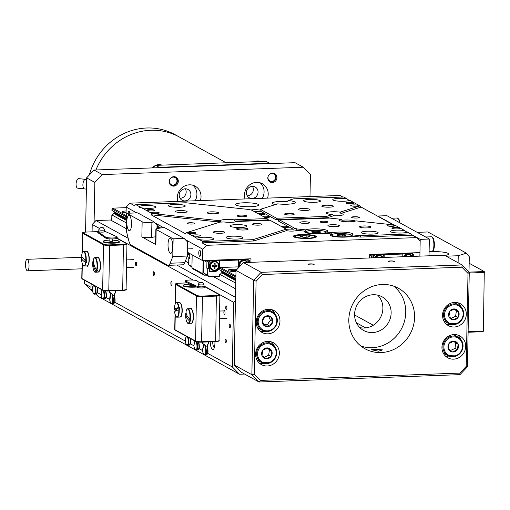 <?xml version="1.0" encoding="UTF-8"?>
<svg xmlns="http://www.w3.org/2000/svg" width="510" height="510" viewBox="0 0 510 510"><rect width="100%" height="100%" fill="white"/><g stroke="black" fill="none" stroke-linecap="round" stroke-linejoin="round"><path stroke-width="0.76" d="M214.92 341.668A7.682 2.346 87.9 0 1 214.94 343.217A7.682 2.346 87.9 0 1 213.601 349.159A7.682 2.346 87.9 0 1 210.235 341.84M212.644 341.751A5.757 1.759 -92.1 0 0 214.359 347.559M225.745 307.505A1.9 0.58 -92.1 0 0 226.402 309.729A1.9 0.58 -92.1 0 0 226.912 308.148A1.9 0.58 -92.1 0 0 226.261 305.923A1.9 0.58 -92.1 0 0 225.745 307.505M225.114 340.597A1.9 0.58 -92.1 0 0 225.764 342.822A1.9 0.58 -92.1 0 0 226.281 341.241A1.9 0.58 -92.1 0 0 225.624 339.022A1.9 0.58 -92.1 0 0 225.114 340.597M229.207 325.654A1.9 0.58 -92.1 0 0 229.863 327.873A1.9 0.58 -92.1 0 0 230.373 326.298A1.9 0.58 -92.1 0 0 229.723 324.073A1.9 0.58 -92.1 0 0 229.207 325.654M135.52 263.581A1.9 0.58 -92.1 0 0 136.176 265.799A1.9 0.58 -92.1 0 0 136.686 264.218A1.9 0.58 -92.1 0 0 136.036 262A1.9 0.58 -92.1 0 0 135.52 263.581M153.191 273.303A1.9 0.58 -92.1 0 0 153.841 275.527A1.9 0.58 -92.1 0 0 154.358 273.947A1.9 0.58 -92.1 0 0 153.701 271.722A1.9 0.58 -92.1 0 0 153.191 273.303M170.863 283.031A1.9 0.58 -92.1 0 0 171.513 285.249A1.9 0.58 -92.1 0 0 172.029 283.668A1.9 0.58 -92.1 0 0 171.373 281.45A1.9 0.58 -92.1 0 0 170.863 283.031M223.871 312.203A1.9 0.58 -92.1 0 0 224.527 314.428A1.9 0.58 -92.1 0 0 225.037 312.847A1.9 0.58 -92.1 0 0 224.387 310.628A1.9 0.58 -92.1 0 0 223.871 312.203M235.441 300.301L233.58 302.264L232.337 366.939L239.502 374.232L244.583 374.047M233.58 302.264L204.988 286.524M193.303 280.092L117.166 238.189M99.329 228.372L92.221 224.457L92.074 231.827M91.08 283.86L90.978 289.132L92.374 289.903M97.582 292.765L101.05 294.678M106.258 297.54L109.727 299.453M114.916 302.36L113.456 303.597A7.644 2.333 -92.1 0 0 114.584 302.538A5.361 1.638 -92.1 0 0 114.75 300.556A5.361 1.638 -92.1 0 0 114.1 295.743A0.484 0.331 -19.7 0 1 114.469 295.934L114.941 302.29L185.302 341.043M190.313 338.481L190.51 343.887L193.978 345.825M199.18 348.687L202.655 350.599M207.863 353.462L232.337 366.939M239.502 374.232L98.137 296.425L95.81 294.06M235.665 288.864L213.148 276.471M188.694 263.013L185.353 261.171M126.423 228.735L110.562 220.008L95.944 220.543L128.189 238.285M176.76 265.022L235.499 297.349M92.221 224.457L95.944 220.543M92.399 290.579L90.978 289.132M126.097 212.549L125.594 212.791L126.091 212.81M404.972 256.677A4.227 3.959 -61.2 0 1 411.647 256.428M404.213 256.702A4.724 4.424 -61.2 0 1 412.099 256.415M375.742 257.748A4.227 3.959 -61.2 0 1 382.411 257.499M374.984 257.773A4.724 4.424 -61.2 0 1 382.87 257.486M380.938 255.612A4.724 4.424 118.8 0 0 374.416 257.792M410.167 254.541A4.724 4.424 118.8 0 0 403.646 256.721M411.889 252.903L413.731 254.579L413.693 256.358M371.312 257.907L371.344 256.135L372.835 254.566L383.565 254.522L383.545 255.306M369.699 255.23L371.344 256.135M402.772 256.753L402.823 254.025L384.189 254.707L384.138 257.435M372.434 254.343L372.835 254.566M384.189 254.707L383.565 254.522M402.747 253.821L411.449 253.502L412.705 254.777L412.673 256.396M412.297 253.119L410.862 253.177L411.449 253.502M383.781 257.454L383.82 255.459M373.524 257.824L373.556 256.211L374.863 254.841M372.931 257.85L372.969 255.886L373.556 256.211M372.969 255.886L374.27 254.515M379.555 257.607L378.605 257.639M408.784 256.536L407.834 256.568M239.98 266.258A4.227 3.959 -61.2 0 1 247.229 262.452M239.509 266.755A4.724 4.424 -61.2 0 1 247.681 262.44M210.598 266.118A4.227 3.959 -61.2 0 1 214.697 261.808A4.227 3.959 -61.2 0 1 218.637 265.825A4.227 3.959 -61.2 0 1 214.538 270.128A4.227 3.959 -61.2 0 1 210.598 266.118M209.967 266.048A4.724 4.424 -61.2 0 1 216.744 261.751A4.724 4.424 -61.2 0 1 218.956 265.723A4.724 4.424 -61.2 0 1 212.185 270.026A4.724 4.424 -61.2 0 1 209.967 266.048M216.52 261.636A4.724 4.424 118.8 0 0 209.534 265.812A4.724 4.424 118.8 0 0 211.969 269.898M245.75 260.565A4.724 4.424 118.8 0 0 239.292 266.985M247.471 258.927L249.313 260.604L249.275 262.382M203.949 260.521L206.926 262.159L206.811 268.209L207.755 268.732L207.627 275.158L209.062 276.618L219.657 276.229L219.695 274.31A2.301 2.155 -61.2 0 0 221.423 272.761L222.736 272.716L222.755 271.964M203.866 260.521L203.624 272.952L207.627 275.158M238.731 267.578A5.565 5.215 -61.2 0 1 238.304 265.34L238.406 260.049L219.772 260.731L219.67 266.022A5.565 5.215 -61.2 0 1 214.27 271.702L209.31 271.887L209.374 268.668L207.755 268.732M206.811 268.209L208.431 268.152L209.374 268.668M191.932 267.189L188.662 264.722L188.789 258.289L189.739 258.258M203.133 260.546L202.878 273.736L204.312 275.196L206.346 275.119M204.312 275.196L193.354 269.165L191.926 267.705L192.168 254.853M203.624 272.952L205.058 274.412L209.062 276.618M221.053 270.536A2.301 2.155 -61.2 0 1 221.455 271.25L235.849 279.174M238.686 267.616L237.36 266.889L220.556 267.501L219.81 268.285L219.778 269.835L235.862 278.683M206.926 262.159L208.418 260.591L219.147 260.546L219.128 261.33M208.016 260.368L208.418 260.591M188.789 258.289L189.733 258.806L189.828 253.566M191.945 266.526L188.662 264.722M202.878 273.736L191.926 267.705M219.772 260.731L219.147 260.546M238.329 259.845L247.031 259.526L248.287 260.801L248.255 262.414M247.879 259.144L246.445 259.201L247.031 259.526M209.317 271.677L213.913 271.511A5.565 5.215 118.8 0 0 219.319 265.831L219.402 261.483M209.017 268.477L209.138 262.236L210.445 260.865M208.431 268.152L208.552 261.91L209.138 262.236M208.552 261.91L209.852 260.54M212.237 266.411L214.13 266.481L214.092 268.445L215.041 268.413L215.08 266.443L216.98 266.373L216.999 265.391L215.099 265.461L215.137 263.491L214.187 263.53L214.149 265.493L212.249 265.563L212.23 266.551L214.13 266.481M214.098 268.305L214.806 268.279L214.844 266.316L216.744 266.245L216.763 265.398M215.099 265.461L214.901 263.504M244.366 262.561L243.417 262.65M237.029 269.363A6.719 1.154 1.1 0 0 228.072 270.274A6.719 1.154 1.1 0 0 228.397 270.638A6.719 1.154 1.1 0 0 235.996 271.562M126.129 210.942A6.719 1.154 1.1 0 0 122.049 211.924A6.719 1.154 1.1 0 0 122.374 212.287A6.719 1.154 1.1 0 0 126.085 213.059M235.913 275.955L220.556 267.501M126.04 215.481L112.71 208.144L111.964 208.928L111.932 210.471L125.989 218.21M126.193 207.653L112.71 208.144M235.773 283.158L219.695 274.31M189.745 257.824L187.24 256.447M126.531 223.029L111.849 214.946L111.735 220.651M235.888 277.134L219.81 268.285M126.021 216.667L111.964 208.928M113.207 211.172A2.301 2.155 -61.2 0 1 113.609 211.892L126.607 219.045M189.822 253.84L187.47 252.546M235.837 279.926L222.736 272.716M189.809 254.592L187.457 253.298M126.595 219.797L114.89 213.358L113.577 213.403A2.301 2.155 -61.2 0 1 111.849 214.946M114.903 212.606L114.89 213.358M235.824 280.685L221.423 272.761M189.797 255.357L187.444 254.063M126.576 220.562L113.577 213.403M235.142 271.562L235.155 270.944L234.562 270.619L231.616 271.141L234.715 271.556M235.155 270.944L235.639 270.995L235.626 271.562M236.009 270.976L235.639 270.995M233.708 271.027L234.555 270.995L234.562 270.619M234.555 270.995L234.696 271.549M325.048 222.545A3.838 0.657 -178.9 0 1 320.031 221.818A3.838 0.657 -178.9 0 1 322.69 221.244A3.838 0.657 -178.9 0 1 327.707 221.965A3.838 0.657 -178.9 0 1 325.048 222.545M264.996 217.477A3.838 0.657 1.1 0 0 267.042 217.502A3.838 0.657 1.1 0 0 269.707 216.928A3.838 0.657 1.1 0 0 264.69 216.208A3.838 0.657 1.1 0 0 262.975 216.367M179.59 210.585A5.757 0.988 1.1 0 0 175.599 211.446A5.757 0.988 1.1 0 0 183.128 212.53A5.757 0.988 1.1 0 0 187.119 211.669A5.757 0.988 1.1 0 0 179.59 210.585M325.743 205.23A5.757 0.988 1.1 0 0 321.746 206.091A5.757 0.988 1.1 0 0 329.275 207.175A5.757 0.988 1.1 0 0 333.266 206.314A5.757 0.988 1.1 0 0 325.743 205.23M363.439 225.975A5.757 0.988 1.1 0 0 359.448 226.835A5.757 0.988 1.1 0 0 366.97 227.919A5.757 0.988 1.1 0 0 370.961 227.058A5.757 0.988 1.1 0 0 363.439 225.975M217.285 231.33A5.757 0.988 1.1 0 0 213.295 232.19A5.757 0.988 1.1 0 0 220.824 233.274A5.757 0.988 1.1 0 0 224.814 232.413A5.757 0.988 1.1 0 0 217.285 231.33M198.779 252.756A3.073 0.937 -92.1 0 0 199.831 256.345A3.073 0.937 -92.1 0 0 200.659 253.795A3.073 0.937 -92.1 0 0 199.608 250.206A3.073 0.937 -92.1 0 0 198.779 252.756M154.281 212.205A3.838 0.657 1.1 0 0 151.617 212.778A3.838 0.657 1.1 0 0 156.634 213.499A3.838 0.657 1.1 0 0 159.298 212.925A3.838 0.657 1.1 0 0 154.281 212.205M353.411 204.905A3.838 0.657 1.1 0 0 350.746 205.479A3.838 0.657 1.1 0 0 355.763 206.206A3.838 0.657 1.1 0 0 358.428 205.626A3.838 0.657 1.1 0 0 353.411 204.905M190.797 232.299A3.838 0.657 1.1 0 0 188.139 232.879A3.838 0.657 1.1 0 0 193.156 233.599A3.838 0.657 1.1 0 0 195.815 233.025A3.838 0.657 1.1 0 0 190.797 232.299M389.927 225.006A3.838 0.657 1.1 0 0 387.268 225.579A3.838 0.657 1.1 0 0 392.286 226.3A3.838 0.657 1.1 0 0 394.944 225.726A3.838 0.657 1.1 0 0 389.927 225.006M149.538 209.591A3.933 0.676 1.1 0 0 146.81 210.184A3.933 0.676 1.1 0 0 151.954 210.923A3.933 0.676 1.1 0 0 154.683 210.33A3.933 0.676 1.1 0 0 149.538 209.591M348.668 202.298A3.933 0.676 1.1 0 0 345.939 202.884A3.933 0.676 1.1 0 0 351.084 203.624A3.933 0.676 1.1 0 0 353.806 203.037A3.933 0.676 1.1 0 0 348.668 202.298M394.612 227.581A3.933 0.676 1.1 0 0 391.884 228.174A3.933 0.676 1.1 0 0 397.022 228.913A3.933 0.676 1.1 0 0 399.751 228.321A3.933 0.676 1.1 0 0 394.612 227.581M195.483 234.88A3.933 0.676 1.1 0 0 192.755 235.467A3.933 0.676 1.1 0 0 197.899 236.206A3.933 0.676 1.1 0 0 200.621 235.62A3.933 0.676 1.1 0 0 195.483 234.88M259.443 214.423A3.838 0.657 1.1 0 0 262.656 214.551A3.838 0.657 1.1 0 0 265.321 213.977A3.838 0.657 1.1 0 0 265.13 213.766A3.838 0.657 1.1 0 0 260.304 213.256A3.838 0.657 1.1 0 0 257.926 213.588M282.999 227.39A3.838 0.657 1.1 0 0 286.218 227.517A3.838 0.657 1.1 0 0 288.877 226.944A3.838 0.657 1.1 0 0 288.692 226.74A3.838 0.657 1.1 0 0 283.86 226.223A3.838 0.657 1.1 0 0 281.488 226.555M354.291 216.724A3.838 0.657 1.1 0 0 351.632 217.298A3.838 0.657 1.1 0 0 356.649 218.025A3.838 0.657 1.1 0 0 359.308 217.451A3.838 0.657 1.1 0 0 354.291 216.724M189.873 222.749A3.838 0.657 1.1 0 0 187.215 223.323A3.838 0.657 1.1 0 0 192.232 224.049A3.838 0.657 1.1 0 0 194.89 223.476A3.838 0.657 1.1 0 0 189.873 222.749M287.901 213.358A4.8 0.822 1.1 0 0 284.574 214.072A4.8 0.822 1.1 0 0 290.847 214.978A4.8 0.822 1.1 0 0 294.174 214.257A4.8 0.822 1.1 0 0 287.901 213.358M240.401 215.099A4.8 0.822 1.1 0 0 237.073 215.813A4.8 0.822 1.1 0 0 243.346 216.718A4.8 0.822 1.1 0 0 246.674 215.998A4.8 0.822 1.1 0 0 240.401 215.099M255.714 223.527A4.8 0.822 1.1 0 0 252.393 224.247A4.8 0.822 1.1 0 0 258.659 225.146A4.8 0.822 1.1 0 0 261.987 224.432A4.8 0.822 1.1 0 0 255.714 223.527M303.214 221.786A4.8 0.822 1.1 0 0 299.886 222.507A4.8 0.822 1.1 0 0 306.159 223.405A4.8 0.822 1.1 0 0 309.487 222.691A4.8 0.822 1.1 0 0 303.214 221.786M240.567 228.059A5.757 0.988 1.1 0 0 236.576 228.92A5.757 0.988 1.1 0 0 244.105 230.004A5.757 0.988 1.1 0 0 248.096 229.143A5.757 0.988 1.1 0 0 240.567 228.059M331.914 224.712A5.757 0.988 1.1 0 0 327.917 225.573A5.757 0.988 1.1 0 0 335.446 226.657A5.757 0.988 1.1 0 0 339.437 225.796A5.757 0.988 1.1 0 0 331.914 224.712M302.462 208.501A5.757 0.988 1.1 0 0 298.471 209.361A5.757 0.988 1.1 0 0 305.994 210.445A5.757 0.988 1.1 0 0 309.984 209.584A5.757 0.988 1.1 0 0 302.462 208.501M211.114 211.848A5.757 0.988 1.1 0 0 207.124 212.708A5.757 0.988 1.1 0 0 214.653 213.792A5.757 0.988 1.1 0 0 218.643 212.931A5.757 0.988 1.1 0 0 211.114 211.848M254.311 211.599A5.757 0.988 1.1 0 0 257.359 211.631A5.757 0.988 1.1 0 0 260.559 211.255L275.738 219.606L276.503 218.235L326.623 216.399L332.482 214.551L333.629 215.743A8.447 1.447 1.1 0 0 337.333 215.755A8.447 1.447 1.1 0 0 343.185 214.493A8.447 1.447 1.1 0 0 340.884 213.454L340.03 212.16A8.447 1.447 1.1 0 0 332.169 211.771A8.447 1.447 1.1 0 0 326.317 213.033A8.447 1.447 1.1 0 0 332.482 214.551M139.268 206.518L139.141 207.29L141.672 207.838A8.447 1.447 1.1 0 0 150.189 208.341A8.447 1.447 1.1 0 0 156.041 207.079A8.447 1.447 1.1 0 0 145.006 205.485A8.447 1.447 1.1 0 0 139.268 206.518L135.819 204.612L185.94 202.776L249.938 209.591A5.757 0.988 1.1 0 0 251.742 210.184L266.998 218.586L233.918 219.797A8.447 1.447 1.1 0 0 226.37 219.447A8.447 1.447 1.1 0 0 220.945 220.269L220.601 221.627A8.447 1.447 1.1 0 0 220.492 221.85A8.447 1.447 1.1 0 0 220.601 222.079M260.559 211.255L261.241 209.84A5.757 0.988 1.1 0 0 261.369 209.635A5.757 0.988 1.1 0 0 260.801 209.196L260.062 210.12A5.757 0.988 1.1 0 0 253.821 209.686A5.757 0.988 1.1 0 0 250.888 210.005M355.476 221.047A8.447 1.447 1.1 0 0 345.104 220.033A8.447 1.447 1.1 0 0 341.904 220.301L341.12 219.3L329.683 218.082L279.563 219.918L278.09 220.9L293.269 229.251A5.757 0.988 1.1 0 0 289.164 229.137A5.757 0.988 1.1 0 0 285.957 229.519L285.32 228.665A5.757 0.988 1.1 0 0 285.192 228.869A5.757 0.988 1.1 0 0 285.759 229.309L286.454 230.647A5.757 0.988 1.1 0 0 292.695 231.087A5.757 0.988 1.1 0 0 296.68 230.278L296.692 229.946M341.12 219.3A8.447 1.447 1.1 0 0 339.271 220.167A8.447 1.447 1.1 0 0 350.313 221.754A8.447 1.447 1.1 0 0 355.853 220.868L394.587 224.993L404.889 230.667A8.447 1.447 1.1 0 0 396.372 230.163A8.447 1.447 1.1 0 0 390.52 231.425A8.447 1.447 1.1 0 0 401.561 233.019A8.447 1.447 1.1 0 0 407.292 231.986C407.675 232.758 406.878 232.311 404.889 230.667M199.397 239.604A8.447 1.447 1.1 0 0 207.908 240.114A8.447 1.447 1.1 0 0 213.766 238.846A8.447 1.447 1.1 0 0 202.725 237.258A8.447 1.447 1.1 0 0 196.994 238.285L196.86 239.056L199.397 239.604L202.846 241.504L252.966 239.668L285.759 229.309M231.954 236.187A8.447 1.447 1.1 0 0 226.102 237.45A8.447 1.447 1.1 0 0 237.144 239.043A8.447 1.447 1.1 0 0 242.996 237.775A8.447 1.447 1.1 0 0 231.954 236.187M174.235 204.414A8.447 1.447 1.1 0 0 168.383 205.683A8.447 1.447 1.1 0 0 179.418 207.27A8.447 1.447 1.1 0 0 185.27 206.008A8.447 1.447 1.1 0 0 174.235 204.414M367.143 231.234A8.447 1.447 1.1 0 0 361.29 232.496A8.447 1.447 1.1 0 0 372.325 234.09A8.447 1.447 1.1 0 0 378.184 232.821A8.447 1.447 1.1 0 0 367.143 231.234M338.653 198.39A8.447 1.447 1.1 0 0 332.8 199.659A8.447 1.447 1.1 0 0 343.836 201.246A8.447 1.447 1.1 0 0 349.567 200.22C349.949 200.985 349.152 200.545 347.17 198.9A8.447 1.447 1.1 0 0 338.653 198.39M309.423 199.461A8.447 1.447 1.1 0 0 303.571 200.73A8.447 1.447 1.1 0 0 314.606 202.317A8.447 1.447 1.1 0 0 320.458 201.055A8.447 1.447 1.1 0 0 309.423 199.461M141.672 207.838L151.98 213.511L216.877 220.422L216.756 221.767L151.005 214.767L185.423 233.708L186.685 232.611L219.944 222.105L224.011 221.958A8.447 1.447 1.1 0 0 231.553 222.303A8.447 1.447 1.1 0 0 236.978 221.48L270.064 220.269L285.32 228.665M235.792 224.636A8.447 1.447 1.1 0 0 229.94 225.898A8.447 1.447 1.1 0 0 240.975 227.492A8.447 1.447 1.1 0 0 246.834 226.223A8.447 1.447 1.1 0 0 235.792 224.636M243.646 202.801A11.52 1.976 1.1 0 0 235.665 204.523A11.52 1.976 1.1 0 0 250.716 206.69A11.52 1.976 1.1 0 0 258.697 204.969A11.52 1.976 1.1 0 0 243.646 202.801M260.801 209.196L277.733 203.847A11.52 1.976 1.1 0 0 287.27 204.217A11.52 1.976 1.1 0 0 295.258 202.495A11.52 1.976 1.1 0 0 288.207 200.538L287.092 201.584A11.52 1.976 1.1 0 0 280.181 201.463A11.52 1.976 1.1 0 0 272.2 203.184A11.52 1.976 1.1 0 0 275.33 204.606M331.525 233.988A11.52 1.976 1.1 0 0 329.925 234.957A11.52 1.976 1.1 0 0 344.977 237.124A11.52 1.976 1.1 0 0 351.989 236.168L352.423 234.855A11.52 1.976 1.1 0 0 352.977 234.262A11.52 1.976 1.1 0 0 337.926 232.095A11.52 1.976 1.1 0 0 332.188 232.7L331.525 233.988L325.278 233.319L325.954 232.037L332.188 232.7M301.365 234.568A11.52 1.976 1.1 0 0 293.384 236.296A11.52 1.976 1.1 0 0 308.435 238.463A11.52 1.976 1.1 0 0 316.417 236.736A11.52 1.976 1.1 0 0 301.365 234.568M325.954 232.037A11.52 1.976 1.1 0 0 327.643 231.043A11.52 1.976 1.1 0 0 312.592 228.875A11.52 1.976 1.1 0 0 305.509 229.857L305.095 231.17A11.52 1.976 1.1 0 0 304.585 231.738A11.52 1.976 1.1 0 0 319.636 233.899A11.52 1.976 1.1 0 0 325.278 233.319M250.901 262.318L250.971 258.799L202.559 260.572L187.476 252.272M129.859 213.154A3.073 0.937 -92.1 0 0 128.928 211.306A3.073 0.937 -92.1 0 0 128.131 213.212M286.454 230.647L253.757 240.981L202.081 242.875L206.499 245.31L202.776 249.224L202.559 260.572M202.776 249.224L185.226 239.566M163.327 227.511L155.053 222.959M136.776 212.899L126.2 207.079L125.983 218.427L126.614 218.771M157.105 228.582L157.673 226.37M160.675 227.964L157.845 226.408M206.499 245.31L416.587 237.609L420.17 241.255L419.953 252.603L369.712 254.445L369.648 257.971M266.998 218.586L268.426 219.874L234.919 221.098L233.918 219.797M236.723 221.595A8.447 1.447 1.1 0 0 234.919 221.098M393.452 224.872L361.093 207.066L340.884 213.454M333.629 215.743L327.407 217.713L275.738 219.606M342.86 197.026L340.017 195.464L129.929 203.165L134.347 205.594L135.819 204.612M327.407 217.713L326.623 216.399M416.587 237.609L412.176 235.18L360.5 237.073L351.989 236.168A10.557 1.81 -178.9 0 0 351.983 236.136L351.983 236.168M305.095 231.17L296.68 230.278L296.622 228.913L305.509 229.857M216.877 220.422L220.945 220.269M220.601 221.627L216.756 221.767M347.17 198.9L343.714 197L293.594 198.836L288.207 200.538M126.2 207.079L129.929 203.165M186.685 232.611L196.994 238.285M296.622 228.913A5.757 0.988 1.1 0 0 294.818 228.321L293.269 229.251M352.423 234.855L360.621 235.728L410.748 233.892L407.292 231.986M279.563 219.918L294.818 228.321M261.241 209.84L276.503 218.235M340.03 212.16L359.875 205.893L349.567 200.22M151.98 213.511L151.005 214.767M253.757 240.981L252.966 239.668M202.081 242.875L202.846 241.504M360.621 235.728L360.5 237.073M412.176 235.18L410.748 233.892M359.875 205.893L361.093 207.066M313.72 232.554A4.431 0.759 1.1 0 0 318.151 232.668A4.431 0.759 1.1 0 0 319.63 232.483A4.431 0.759 1.1 0 0 320.529 232.069A4.431 0.759 1.1 0 0 318.489 231.362A4.431 0.759 1.1 0 0 314.058 231.247A4.431 0.759 1.1 0 0 311.674 231.84A4.431 0.759 1.1 0 0 312.56 232.35A4.431 0.759 1.1 0 0 313.72 232.554M319.158 232.566L320.529 232.069L318.489 231.362L314.058 231.247L311.674 231.84L312.987 232.439M314.032 232.592L314.058 231.247M318.463 232.643L318.489 231.362M308.008 237.118L309.328 236.551L306.88 235.875L302.455 235.837A4.431 0.759 1.1 0 0 300.479 236.481A4.431 0.759 1.1 0 0 301.359 236.908A4.431 0.759 1.1 0 0 302.927 237.156A4.431 0.759 1.1 0 0 307.351 237.195A4.431 0.759 1.1 0 0 308.429 237.042A4.431 0.759 1.1 0 0 309.328 236.551A4.431 0.759 1.1 0 0 306.88 235.875A4.431 0.759 1.1 0 0 302.455 235.837L300.479 236.481L301.831 237.003M306.854 237.233L306.88 235.875M302.43 237.099L302.455 235.837M344.55 235.779L345.729 235.065L342.624 234.466A4.431 0.759 1.1 0 0 338.334 234.574A4.431 0.759 1.1 0 0 337.148 235.288A4.431 0.759 1.1 0 0 337.894 235.569A4.431 0.759 1.1 0 0 340.253 235.888A4.431 0.759 1.1 0 0 344.55 235.779A4.431 0.759 1.1 0 0 344.964 235.703A4.431 0.759 1.1 0 0 345.729 235.065A4.431 0.759 1.1 0 0 342.624 234.466L338.334 234.574L337.148 235.288L338.347 235.665M342.599 235.932L342.624 234.466M338.315 235.658L338.334 234.574M171.749 177.467A4.029 3.774 118.8 0 0 169.575 182.733A4.029 3.774 118.8 0 0 174.547 184.697A4.029 3.774 118.8 0 0 176.721 179.431A4.029 3.774 118.8 0 0 171.749 177.467M175.625 176.995A4.8 4.494 -61.2 0 1 171.022 185.359M271.894 181.426A4.029 3.774 118.8 0 0 275.636 177.148A4.029 3.774 118.8 0 0 271.702 173.508A4.029 3.774 118.8 0 0 267.96 177.786A4.029 3.774 118.8 0 0 271.894 181.426M274.278 173.381A4.8 4.494 -61.2 0 1 269.675 181.745M200.36 200.583A12.476 11.685 118.8 0 0 201.036 196.688A12.476 11.685 118.8 0 0 195.177 186.188A12.476 11.685 118.8 0 0 177.289 197.555A12.476 11.685 118.8 0 0 177.818 201.412M195.12 200.774A12.476 11.685 118.8 0 0 196.911 194.418A12.476 11.685 118.8 0 0 192.997 185.277M179.195 195.069A6.146 5.757 118.8 0 0 182.076 200.232A6.146 5.757 118.8 0 0 190.887 194.641A6.146 5.757 118.8 0 0 187.999 189.471A6.146 5.757 118.8 0 0 179.195 195.069M185.302 188.796A6.146 5.757 -61.2 0 1 186.169 192.047A6.146 5.757 -61.2 0 1 180.062 198.313M267.527 198.122A12.476 11.685 118.8 0 0 268.209 194.227A12.476 11.685 118.8 0 0 262.35 183.727A12.476 11.685 118.8 0 0 244.462 195.094A12.476 11.685 118.8 0 0 244.991 198.945M262.287 198.313A12.476 11.685 118.8 0 0 264.084 191.958A12.476 11.685 118.8 0 0 260.164 182.816M246.368 192.608A6.146 5.757 118.8 0 0 249.25 197.772A6.146 5.757 118.8 0 0 258.06 192.181A6.146 5.757 118.8 0 0 255.172 187.011A6.146 5.757 118.8 0 0 246.368 192.608M252.475 186.335A6.146 5.757 -61.2 0 1 253.342 189.586A6.146 5.757 -61.2 0 1 247.235 195.853M276.955 177.627A4.8 4.494 -61.2 0 1 270.07 182A4.8 4.494 -61.2 0 1 267.82 177.958A4.8 4.494 -61.2 0 1 274.699 173.585A4.8 4.494 -61.2 0 1 276.955 177.627M178.302 181.241A4.8 4.494 -61.2 0 1 171.424 185.614A4.8 4.494 -61.2 0 1 169.167 181.573A4.8 4.494 -61.2 0 1 176.052 177.199A4.8 4.494 -61.2 0 1 178.302 181.241M303.259 167.21L295.016 162.677L94.057 170.04L102.306 174.573L303.259 167.21L310.424 174.509L309.997 196.567M102.306 174.573L94.854 182.408L86.604 177.869L85.565 232.076M94.082 222.5L94.854 182.408M92.533 291.503L84.571 283.77L91.009 287.315M84.641 280.315L84.571 283.77M94.057 170.04L86.604 177.869M310.118 263.887A3.073 0.529 1.1 0 0 307.989 264.346A3.073 0.529 1.1 0 0 312.005 264.919A3.073 0.529 1.1 0 0 314.134 264.46A3.073 0.529 1.1 0 0 310.118 263.887M390.501 260.941A3.073 0.529 1.1 0 0 388.371 261.401A3.073 0.529 1.1 0 0 392.388 261.974A3.073 0.529 1.1 0 0 394.517 261.515A3.073 0.529 1.1 0 0 390.501 260.941M378.573 351.192L371.057 349.675L375.041 349.248L382.576 349.898L378.573 351.192M348.821 319.719A34.559 32.366 118.8 0 0 365.039 348.789A34.559 32.366 118.8 0 0 414.585 317.309A34.559 32.366 118.8 0 0 398.367 288.239A34.559 32.366 118.8 0 0 348.821 319.719M360.825 345.984A34.559 32.366 118.8 0 0 405.75 312.445A34.559 32.366 118.8 0 0 393.745 286.18M256.218 321.976A12.476 11.685 118.8 0 0 262.076 332.475A12.476 11.685 118.8 0 0 279.971 321.109A12.476 11.685 118.8 0 0 274.112 310.609A12.476 11.685 118.8 0 0 256.218 321.976M260.138 331.117A12.476 11.685 118.8 0 0 265.308 331.398M255.599 354.125A12.476 11.685 118.8 0 0 261.458 364.625A12.476 11.685 118.8 0 0 279.352 353.258A12.476 11.685 118.8 0 0 273.494 342.758A12.476 11.685 118.8 0 0 255.599 354.125M259.52 363.267A12.476 11.685 118.8 0 0 264.696 363.547M442.559 315.148A12.476 11.685 118.8 0 0 448.417 325.648A12.476 11.685 118.8 0 0 466.306 314.281A12.476 11.685 118.8 0 0 460.453 303.781A12.476 11.685 118.8 0 0 442.559 315.148M446.479 324.29A12.476 11.685 118.8 0 0 451.65 324.57M441.94 347.297A12.476 11.685 118.8 0 0 447.799 357.797A12.476 11.685 118.8 0 0 465.694 346.43A12.476 11.685 118.8 0 0 459.835 335.931A12.476 11.685 118.8 0 0 441.94 347.297M445.861 356.439A12.476 11.685 118.8 0 0 451.031 356.719M391.138 312.981A19.195 17.984 -61.2 0 1 363.611 330.467A19.195 17.984 -61.2 0 1 354.597 314.319A19.195 17.984 -61.2 0 1 382.124 296.833A19.195 17.984 -61.2 0 1 391.138 312.981M359.811 327.611A19.195 17.984 118.8 0 0 382.889 308.442A19.195 17.984 118.8 0 0 377.68 295.15M243.468 262.593L261.139 272.321L462.098 264.958L444.427 255.23L243.468 262.593L236.015 270.427L234.205 364.975L251.87 374.703L253.687 280.149L236.015 270.427L232.171 270.478L229.812 271.084M461.894 267.195L262.452 274.507L256.09 281.188L254.305 374.174L260.419 380.403L459.861 373.097L466.223 366.409L468.008 273.424L461.894 267.195L462.098 264.958L469.257 272.251L467.44 366.805L459.988 374.64L259.035 382.003L241.364 372.274L234.205 364.975M260.419 380.403L259.035 382.003L251.87 374.703L254.305 374.174M256.09 281.188L253.687 280.149L261.139 272.321L262.452 274.507M469.257 272.251L468.008 273.424M459.861 373.097L459.988 374.64M467.44 366.805L466.223 366.409M460.657 339.239A12.476 11.685 118.8 0 0 457.648 335.019M461.269 307.09A12.476 11.685 118.8 0 0 458.267 302.87M274.316 346.067A12.476 11.685 118.8 0 0 271.307 341.847M274.935 313.918A12.476 11.685 118.8 0 0 271.926 309.697M257.41 327.522A10.557 9.888 118.8 0 0 258.876 328.523L262.178 330.34C267.285 332.603 271.696 331.423 275.413 326.802C278.702 320.65 277.682 315.664 272.359 311.839A10.557 9.888 -61.2 0 1 275.368 326.782A10.557 9.888 -61.2 0 1 262.178 330.34A10.557 9.888 -61.2 0 1 259.169 315.397A10.557 9.888 -61.2 0 1 272.359 311.839L269.063 310.023A10.557 9.888 118.8 0 0 267.431 309.321M272.748 321.517A5.54 5.189 118.8 0 0 270.631 316.646A5.54 5.189 118.8 0 0 265.385 316.347A5.54 5.189 118.8 0 0 262.261 320.917A5.54 5.189 118.8 0 0 264.378 325.794A5.54 5.189 118.8 0 0 269.624 326.094A5.54 5.189 118.8 0 0 272.748 321.517L270.631 316.646L265.385 316.347L262.261 320.917L264.378 325.794L269.624 326.094L272.748 321.517L270.389 320.223L268.776 316.512M263.823 324.596L267.265 324.793L270.389 320.223M267.265 324.793L269.624 326.094M256.791 359.671A10.557 9.888 118.8 0 0 258.264 360.672L261.56 362.489A10.557 9.888 -61.2 0 1 256.632 352.99A10.557 9.888 -61.2 0 1 262.988 343.772A10.557 9.888 -61.2 0 1 271.741 343.989A10.557 9.888 -61.2 0 1 276.675 353.436A10.557 9.888 -61.2 0 1 270.402 362.661M270.313 362.706A10.557 9.888 -61.2 0 1 261.56 362.489L270.37 362.712C278.25 356.649 278.702 350.408 271.741 343.989L268.445 342.172A10.557 9.888 118.8 0 0 266.813 341.464M262.765 350.198A5.54 5.189 118.8 0 0 261.974 355.636A5.54 5.189 118.8 0 0 266.099 358.804A5.54 5.189 118.8 0 0 271.008 356.535A5.54 5.189 118.8 0 0 271.798 351.097A5.54 5.189 118.8 0 0 267.68 347.928A5.54 5.189 118.8 0 0 262.765 350.198L261.974 355.636L266.099 358.804L271.008 356.535L271.798 351.097L267.68 347.928L262.765 350.198M264.148 357.319L268.655 355.24L269.446 349.803L267.24 348.107M269.446 349.803L271.798 351.097M268.655 355.24L271.008 356.535M443.751 320.694A10.557 9.888 118.8 0 0 445.217 321.695L448.519 323.512A10.557 9.888 -61.2 0 1 443.592 314.013A10.557 9.888 -61.2 0 1 449.947 304.795A10.557 9.888 -61.2 0 1 458.7 305.012A10.557 9.888 -61.2 0 1 463.628 314.511A10.557 9.888 -61.2 0 1 457.272 323.729A10.557 9.888 -61.2 0 1 448.519 323.512L457.33 323.735C465.203 317.673 465.662 311.431 458.7 305.012L455.404 303.195A10.557 9.888 118.8 0 0 453.772 302.494M449.724 311.221A5.54 5.189 118.8 0 0 448.934 316.659A5.54 5.189 118.8 0 0 453.052 319.827A5.54 5.189 118.8 0 0 457.967 317.558A5.54 5.189 118.8 0 0 458.758 312.12A5.54 5.189 118.8 0 0 454.633 308.952A5.54 5.189 118.8 0 0 449.724 311.221L448.934 316.659L453.052 319.827L457.967 317.558L458.758 312.12L454.633 308.952L449.724 311.221M451.108 318.342L455.608 316.264L456.399 310.826L454.2 309.13M456.399 310.826L458.758 312.12M455.608 316.264L457.967 317.558M443.133 352.844A10.557 9.888 118.8 0 0 444.599 353.844L447.901 355.661A10.557 9.888 -61.2 0 1 442.973 346.162A10.557 9.888 -61.2 0 1 449.329 336.944A10.557 9.888 -61.2 0 1 458.082 337.161A10.557 9.888 -61.2 0 1 463.01 346.653A10.557 9.888 -61.2 0 1 456.654 355.878A10.557 9.888 -61.2 0 1 447.901 355.661L456.711 355.884C464.584 349.822 465.043 343.581 458.082 337.161L454.786 335.344A10.557 9.888 118.8 0 0 453.154 334.636M449.106 343.37A5.54 5.189 118.8 0 0 448.315 348.808A5.54 5.189 118.8 0 0 452.44 351.976A5.54 5.189 118.8 0 0 457.349 349.707A5.54 5.189 118.8 0 0 458.139 344.269A5.54 5.189 118.8 0 0 454.015 341.101A5.54 5.189 118.8 0 0 449.106 343.37L448.315 348.808L452.44 351.976L457.349 349.707L458.139 344.269L454.015 341.101L449.106 343.37M450.489 350.491L454.99 348.413L455.781 342.975L453.581 341.279M455.781 342.975L458.139 344.269M454.99 348.413L457.349 349.707M95.918 169.97A61.436 57.541 -61.2 0 1 150.794 130.267A61.436 57.541 118.8 0 0 95.931 169.97M226.153 162.779L179.265 136.967A61.436 57.541 -61.2 0 1 179.259 136.967A61.436 57.541 118.8 0 0 150.807 130.273A61.436 57.541 -61.2 0 1 179.252 136.96L175.134 134.691A61.436 57.541 118.8 0 0 146.67 127.997A61.436 57.541 118.8 0 0 89.314 175.019M78.757 178.634A4.8 2.142 96.1 0 0 76.06 184.097A4.8 2.142 96.1 0 0 77.737 188.177L84.571 188.904A4.8 2.142 96.1 0 1 82.894 184.824A4.8 2.142 96.1 0 1 85.591 179.361L78.757 178.634M266.041 161.313L155.703 165.361L159.235 167.305L269.58 163.257L266.041 161.313M155.703 165.361A84.469 79.12 118.8 0 0 153.28 167.866M158.878 167.662A84.469 79.12 -61.2 0 1 159.235 167.305M269.58 163.257A84.469 79.12 -61.2 0 1 269.924 163.595M198.25 284.382L198.212 286.301A2.875 0.491 1.1 0 0 198.352 286.454A2.875 0.491 1.1 0 0 201.533 286.849A2.875 0.491 1.1 0 0 203.968 286.41L204.006 284.491A2.875 0.491 -178.9 0 1 201.571 284.931A2.875 0.491 -178.9 0 1 198.39 284.535A2.875 0.491 -178.9 0 1 198.25 284.382C199.601 282.043 201.169 281.475 202.948 282.693L204.006 284.491A2.875 0.491 -178.9 0 0 203.866 284.338M199.359 282.636L197.07 280.882A5.852 1.001 1.1 0 0 196.936 280.8A5.852 1.001 1.1 0 0 190.466 279.996A5.852 1.001 1.1 0 0 185.519 280.889A5.852 1.001 1.1 0 0 185.799 281.208A5.852 1.001 1.1 0 0 185.978 281.297L197.268 286.416A3.901 0.669 1.1 0 0 197.376 286.492A3.901 0.669 1.1 0 0 201.692 287.028A3.901 0.669 1.1 0 0 204.994 286.429A3.901 0.669 1.1 0 0 204.803 286.218L203.981 285.766M185.519 280.889L185.5 281.851A5.852 1.001 1.1 0 0 185.78 282.17A5.852 1.001 1.1 0 0 185.959 282.253L197.249 287.379A3.901 0.669 1.1 0 0 197.364 287.455A3.901 0.669 1.1 0 0 201.673 287.991A3.901 0.669 1.1 0 0 204.975 287.391L204.994 286.429M189.892 285.32L192.672 285.37M195.846 286.607A7.873 1.351 1.1 0 1 183.791 285.696A7.873 1.351 1.1 0 1 189.847 284.07L183.906 284.778L183.02 285.645A8.256 1.415 1.1 0 0 183.422 286.091A8.256 1.415 1.1 0 0 196.541 286.99M205.606 346.851L205.632 346.94A5.361 1.638 87.9 0 1 206.289 351.747A5.361 1.638 87.9 0 1 206.116 353.736L205.536 353.392A4.877 1.492 -92.1 0 0 205.077 347.31A1.46 0.446 87.9 0 1 204.982 346.953L205.007 345.493L203.713 344.358A0.484 0.344 -78.8 0 1 203.63 344.352L203.63 344.352A0.484 0.344 -78.8 0 1 203.369 343.925L205.479 345.563L205.453 346.838L207.302 346.87A1.46 0.446 -92.1 0 0 207.328 346.978M196.93 342.076L196.956 342.165A5.361 1.638 87.9 0 1 197.606 346.972A5.361 1.638 87.9 0 1 197.44 348.961L196.854 348.617A4.877 1.492 -92.1 0 0 196.401 342.535A1.46 0.446 87.9 0 1 196.305 342.178L198.32 342.025M188.266 337.352L188.279 337.39A5.361 1.638 87.9 0 1 188.929 342.197A5.361 1.638 87.9 0 1 188.764 344.186L190.498 343.759A4.877 1.492 87.9 0 0 190.275 338.461M207.124 346.781L207.149 345.5L208.38 343.74A2.926 0.504 1.1 0 0 208.411 343.676L208.443 341.904M194.061 347.17C194.935 349.458 195.687 350.415 196.312 350.019A7.644 2.333 87.9 0 0 197.44 348.961L199.174 348.534A4.877 1.492 87.9 0 0 198.721 342.452A0.484 0.331 -19.7 0 0 198.715 342.306L198.651 342.063M203.541 346.048A0.484 0.427 33.4 0 0 203.484 346.118L202.655 350.013L202.731 351.932C203.611 354.24 204.363 355.189 204.988 354.794A7.644 2.333 87.9 0 0 206.116 353.736L207.857 353.309A4.877 1.492 87.9 0 0 207.398 347.227A0.484 0.331 -19.7 0 0 207.391 347.081L207.328 345.41L207.889 344.205A0.484 0.478 -140.3 0 0 208.271 344.033L208.271 344.033A0.484 0.478 -140.3 0 0 208.38 343.74M204.433 344.607L202.559 343.561A2.926 0.504 1.1 0 0 202.699 343.721A2.926 0.504 1.1 0 0 203.369 343.925M203.088 352.066L202.75 351.862A7.153 2.187 -92.1 0 0 205.536 353.392M204.982 346.953L205.453 346.838M203.745 345.837L203.554 346.086A1.46 0.446 87.9 0 1 203.426 346.405A4.877 1.492 -92.1 0 0 202.68 350.038A4.877 1.492 -92.1 0 0 202.75 351.862M194.406 347.291L194.074 347.087A7.153 2.187 -92.1 0 0 196.854 348.617M195.062 341.062L194.877 341.311A1.46 0.446 87.9 0 1 194.75 341.623A4.877 1.492 -92.1 0 0 194.004 345.264A4.877 1.492 -92.1 0 0 194.074 347.087M185.385 342.395C186.258 344.683 187.011 345.633 187.635 345.244A7.644 2.333 87.9 0 0 188.764 344.186L188.177 343.842A4.877 1.492 -92.1 0 0 187.725 337.76A1.46 0.446 87.9 0 1 187.629 337.403L188.101 337.263M185.729 342.516L185.398 342.312A7.153 2.187 -92.1 0 0 188.177 343.842M186.386 336.281L186.201 336.53A1.46 0.446 87.9 0 1 186.073 336.849A4.877 1.492 -92.1 0 0 185.328 340.489A4.877 1.492 -92.1 0 0 185.398 342.312M197.268 286.416L197.249 287.379M194.584 284.943L194.565 285.9M175.395 311.125A7.293 2.225 87.9 0 1 175.389 311.113A7.293 2.225 87.9 0 1 175.319 309.965L174.477 309.952A19.163 2.945 -5 0 1 174.433 309.761A19.163 2.945 -5 0 1 175.287 308.799A19.163 2.945 -5 0 1 178.589 307.555A7.051 2.155 -92.1 0 0 176.026 302.946A7.051 2.155 -92.1 0 0 174.732 305.841A19.195 19.195 0 0 0 174.433 309.761M178.589 307.555L179.577 307.479A7.293 2.225 87.9 0 1 179.698 308.601A7.293 2.225 87.9 0 1 179.769 309.748L178.787 309.825A19.163 2.945 175 0 0 175.485 311.068A19.163 2.945 175 0 0 174.63 312.082A19.195 19.195 0 0 0 175.032 314.064A7.051 2.155 -92.1 0 0 177.231 316.831A7.051 2.155 -92.1 0 0 178.787 309.825M175.319 309.965L179.577 307.479M189.892 319.12A7.051 2.155 -92.1 0 0 188.898 310.297A7.051 2.155 -92.1 0 0 186.15 311.125A19.163 10.659 10.3 0 0 186.781 315.167A19.163 10.659 10.3 0 0 189.892 319.12L190.874 319.228A7.293 2.225 87.9 0 1 190.727 320.223A7.293 2.225 87.9 0 1 190.536 321.115L189.554 321.007A19.163 10.659 -169.7 0 1 186.437 317.054A19.163 10.659 -169.7 0 1 185.755 313.382A19.163 10.659 -169.7 0 1 185.806 313.006L186.105 312.853M185.755 313.382A19.195 19.195 0 0 0 186.252 320.242A7.051 2.155 -92.1 0 0 186.807 321.829A7.051 2.155 -92.1 0 0 189.554 321.007M190.536 321.115L189.382 318.654M85.839 260.196A7.051 2.155 -92.1 0 0 84.252 252.169A7.051 2.155 -92.1 0 0 81.785 254.681A7.051 2.155 -92.1 0 0 81.715 255.127A19.163 6.834 4.9 0 0 81.696 255.236A19.163 6.834 4.9 0 0 82.531 257.709A19.163 6.834 4.9 0 0 85.839 260.196L86.827 260.247A7.293 2.225 87.9 0 1 86.764 261.356A7.293 2.225 87.9 0 1 86.643 262.395L85.654 262.338A19.163 6.834 -175.1 0 1 82.346 259.851A19.163 6.834 -175.1 0 1 81.485 257.69A19.163 6.834 -175.1 0 1 81.53 257.276L82.142 257.161M81.485 257.69A19.195 19.195 0 0 0 82.084 262.911A7.051 2.155 -92.1 0 0 83.117 265.296A7.051 2.155 -92.1 0 0 85.654 262.338M86.254 260.272A7.293 2.225 -92.1 0 0 83.755 251.43C82.926 251.156 82.269 252.24 81.785 254.681L81.785 254.681A19.195 19.195 0 0 0 81.696 255.236M86.643 262.395L83.812 258.921M96.549 270.051A7.051 2.155 -92.1 0 0 96.568 260.992A7.051 2.155 -92.1 0 0 93.802 258.487A19.163 15.287 23 0 0 93.936 264.314A19.163 15.287 23 0 0 96.549 270.051L97.512 270.224A7.293 2.225 87.9 0 1 97.257 270.938A7.293 2.225 87.9 0 1 96.97 271.498L96.007 271.333A19.163 15.287 -157 0 1 93.387 265.595A19.163 15.287 -157 0 1 93.26 259.762A7.051 2.155 -92.1 0 0 93.005 260.859L93.005 260.859A19.195 19.195 0 0 0 93.311 269.082L93.311 269.082A7.051 2.155 -92.1 0 0 96.007 271.333M93.005 260.859L93.636 259.545M93.241 268.821A7.051 2.155 -92.1 0 0 93.311 269.082C93.968 271.486 94.707 272.519 95.51 272.187A7.293 2.225 -92.1 0 0 96.396 271.524M96.97 271.498L96.651 270.153M98.921 231.731A2.875 0.491 1.1 0 0 102.102 232.126A2.875 0.491 1.1 0 0 104.537 231.687L104.575 229.768A2.875 0.491 -178.9 0 1 102.14 230.208A2.875 0.491 -178.9 0 1 98.959 229.812A2.875 0.491 -178.9 0 1 98.819 229.653L98.787 231.578A2.875 0.491 1.1 0 0 98.921 231.731M98.793 231.126A3.901 0.669 1.1 0 0 97.761 231.559A3.901 0.669 1.1 0 0 97.952 231.769L105.685 237.099A5.852 1.001 1.1 0 0 105.819 237.188A5.852 1.001 1.1 0 0 112.283 237.991A5.852 1.001 1.1 0 0 117.236 237.093A5.852 1.001 1.1 0 0 116.956 236.78A5.852 1.001 1.1 0 0 116.771 236.691L105.481 231.572A3.901 0.669 1.1 0 0 105.372 231.495A3.901 0.669 1.1 0 0 104.544 231.234M97.761 231.559L97.741 232.515A3.901 0.669 1.1 0 0 97.933 232.726L105.666 238.062A5.852 1.001 1.1 0 0 105.799 238.151A5.852 1.001 1.1 0 0 112.264 238.954A5.852 1.001 1.1 0 0 117.217 238.055L117.236 237.093M109.911 241.3L112.691 241.351M103.441 242.072A8.256 1.415 1.1 0 0 112.563 243.2A8.256 1.415 1.1 0 0 119.55 241.938L117.95 240.784L112.786 240.102A7.873 1.351 1.1 0 1 118.792 241.128A7.873 1.351 1.1 0 1 113.717 242.734A7.873 1.351 1.1 0 1 103.81 241.676A7.873 1.351 1.1 0 1 109.867 240.051L104.856 240.49L103.039 241.619A8.256 1.415 1.1 0 0 103.441 242.072M106.239 297.585L104.779 298.822A7.644 2.333 -92.1 0 0 105.901 297.763L103.932 297.47A4.877 1.492 -92.1 0 0 104.066 295.762A4.877 1.492 -92.1 0 0 103.473 291.388A1.46 0.446 87.9 0 1 103.358 290.936L105.372 290.808M115.062 300.505A4.877 1.492 87.9 0 1 114.928 302.162L113.188 302.589L112.608 302.245A4.877 1.492 -92.1 0 0 112.748 300.537A4.877 1.492 -92.1 0 0 112.155 296.163A1.46 0.446 87.9 0 1 112.041 295.711L112.066 294.34L110.766 293.199A0.484 0.344 -78.8 0 1 110.421 292.772L112.531 294.404L112.506 295.621L114.361 295.628A1.46 0.446 -92.1 0 0 114.399 295.832M114.176 295.558L114.202 294.346L115.439 292.587A2.926 0.504 1.1 0 0 115.464 292.517L115.496 290.751M111.486 293.454L109.612 292.409A2.926 0.504 1.1 0 0 109.752 292.561A2.926 0.504 1.1 0 0 110.421 292.772M115.464 292.517L115.33 292.874A0.484 0.478 -140.3 0 1 114.941 293.046L114.406 294.283L115.33 292.874A0.484 0.478 -140.3 0 0 115.439 292.587M97.021 287.13A5.361 1.638 -92.1 0 1 97.397 291A5.361 1.638 -92.1 0 1 97.225 292.989L95.255 292.695A4.877 1.492 -92.1 0 0 95.389 290.987A4.877 1.492 -92.1 0 0 94.796 286.614A0.484 0.331 -19.7 0 1 95.351 286.244A5.361 1.638 87.9 0 1 96.007 291.051A5.361 1.638 87.9 0 1 95.835 293.04A7.644 2.333 87.9 0 1 94.707 294.098L96.103 294.047A7.644 2.333 -92.1 0 0 97.225 292.989L97.569 292.612A4.877 1.492 87.9 0 0 97.71 290.955M92.801 291.369L92.469 291.165A7.153 2.187 -92.1 0 0 95.255 292.695M94.796 286.614A1.46 0.446 87.9 0 1 94.681 286.161L95.153 286.072M93.438 285.192L93.253 285.46A1.46 0.446 87.9 0 1 93.145 285.702A4.877 1.492 -92.1 0 0 92.469 291.165M101.484 296.144L101.146 295.94A7.153 2.187 -92.1 0 0 103.932 297.47M102.115 289.967L101.93 290.235A1.46 0.446 87.9 0 1 101.821 290.477A4.877 1.492 -92.1 0 0 101.146 295.94M106.265 297.515L105.793 291.159A0.484 0.331 -19.7 0 0 105.423 290.968A5.361 1.638 -92.1 0 1 106.074 295.774A5.361 1.638 -92.1 0 1 105.901 297.763L106.252 297.387A4.877 1.492 87.9 0 0 106.386 295.73M110.16 300.919L109.822 300.715A7.153 2.187 -92.1 0 0 112.608 302.245M112.041 295.711L112.506 295.621M110.797 294.742L110.606 295.009A1.46 0.446 87.9 0 1 110.498 295.258A4.877 1.492 -92.1 0 0 109.822 300.715M100.636 233.242L100.617 234.205M126.792 221.716A7.682 2.346 -92.1 0 0 129.432 230.686A7.682 2.346 -92.1 0 0 131.504 224.311A7.682 2.346 -92.1 0 0 128.871 215.341A7.682 2.346 -92.1 0 0 126.792 221.716M168.026 244.411A7.682 2.346 -92.1 0 0 170.659 253.381A7.682 2.346 -92.1 0 0 172.737 247.006A7.682 2.346 -92.1 0 0 170.098 238.03A7.682 2.346 -92.1 0 0 168.026 244.411M141.863 236.889L142.15 221.761L126.716 213.269L137.681 212.868L154.135 221.92L151.903 222.303L151.61 237.43A5.757 0.988 -178.9 0 1 141.863 236.889L155.869 244.602A5.757 0.988 -178.9 0 1 155.595 244.29L155.881 229.162A5.757 0.988 1.1 0 0 156.162 229.474L155.869 244.602M142.15 221.761A5.757 0.988 1.1 0 0 151.903 222.303M156.972 228.607L157.035 225.197L154.135 221.92M126.716 213.269L126.378 231.03L128.724 240.427A11.52 3.519 -92.1 0 0 131.159 245.125L167.573 265.168A11.52 3.519 -92.1 0 0 168.217 265.334A11.52 3.519 -92.1 0 0 170.136 263.224L184.754 262.688L187.406 256.039L172.788 256.575L173.132 238.814L184.091 238.412L164.061 227.39L157.373 228.531A5.757 0.988 1.1 0 0 155.881 229.162M187.406 256.039L187.674 242.059L184.091 238.412M173.132 238.814L156.162 229.474M172.788 256.575L170.136 263.224M184.754 262.688A11.52 3.519 87.9 0 1 182.829 264.798L168.217 265.334M155.741 236.723L151.61 237.43M429.025 255.402A12.476 2.136 1.1 0 0 431.715 255.695M444.873 255.472A12.476 2.136 1.1 0 0 448.641 254.018A12.476 2.136 1.1 0 0 432.333 251.672A12.476 2.136 1.1 0 0 429.095 251.883M446.154 256.179L458.229 255.739L466.401 253.158L469.283 256.753L469.009 271.129L468.358 271.333M466.401 253.158L427.877 231.954L417.193 232.343M419.883 256.128L420.208 239.368L429.344 239.031L386.931 215.692L377.802 216.023L393.975 224.929M429.344 239.031L429.018 255.797M420.208 239.368L411.506 234.581M407.082 232.146L405.934 231.514M458.095 262.752L458.229 255.739M469.13 272.117L484.277 271.562L469.162 263.243M484.277 271.562L483.372 331.073L483.123 331.698L468.103 332.252M468.116 331.634L483.372 331.073M484.5 272.448L469.245 273.009M25.5 264.084A5.757 1.759 87.9 0 1 27.055 259.303A5.757 1.759 87.9 0 1 29.032 266.029A5.757 1.759 87.9 0 1 27.476 270.81A5.757 1.759 87.9 0 1 25.5 264.084M354.597 314.97L373.282 325.252M365.715 327.911L356.401 322.785M124.395 212.842A4.418 0.759 -178.9 0 1 126.104 212.154M213.913 271.511L214.27 271.702M219.319 265.831L219.67 266.022M230.412 271.199A4.418 0.759 -178.9 0 1 233.421 270.415A4.418 0.759 -178.9 0 1 236.015 270.459M159.808 227.485L157.118 227.944M325.89 232.158A9.792 1.677 1.1 0 0 324.787 231.342A9.792 1.677 1.1 0 0 311.584 230.386A9.792 1.677 1.1 0 0 307.415 232.566A9.792 1.677 1.1 0 0 317.673 233.644A9.792 1.677 1.1 0 0 325.769 232.401M294.334 237.105A10.557 1.81 -178.9 0 1 294.334 237.067L295.443 235.798L304.298 234.817A9.792 1.677 1.1 0 0 295.131 236.436A9.792 1.677 1.1 0 0 305.503 238.202A9.792 1.677 1.1 0 0 314.676 236.595A9.792 1.677 1.1 0 0 304.304 234.829C315.448 235.448 315.492 236.423 315.448 237.475A10.557 1.81 -178.9 0 1 315.441 237.507L315.448 237.475M330.869 235.767A10.557 1.81 -178.9 0 1 330.869 235.728C330.25 235.014 331.494 234.383 334.592 233.829L348.553 234.135C351.39 234.759 352.531 235.429 351.983 236.136M348.419 234.128A9.792 1.677 1.1 0 0 334.579 233.854A9.792 1.677 1.1 0 0 334.458 236.226A9.792 1.677 1.1 0 0 348.304 236.5A9.792 1.677 1.1 0 0 348.419 234.128M152.382 167.898L155.601 165.355L161.95 165.132A8.638 8.09 118.8 0 0 155.658 165.361A8.638 8.09 118.8 0 0 152.439 167.898M254.235 161.746L257.053 160.994L260.604 161.517A8.638 8.09 118.8 0 0 257.097 161.007A8.638 8.09 118.8 0 0 254.318 161.746M275.011 326.496A9.792 9.174 118.8 0 0 273.022 313.14A9.792 9.174 118.8 0 0 259.998 315.939A9.792 9.174 118.8 0 0 261.987 329.301A9.792 9.174 118.8 0 0 275.011 326.496M263.491 344.588A9.792 9.174 118.8 0 0 258.207 357.376A9.792 9.174 118.8 0 0 270.287 362.145A9.792 9.174 118.8 0 0 275.566 349.356A9.792 9.174 118.8 0 0 263.491 344.588M450.445 305.611A9.792 9.174 118.8 0 0 445.166 318.399A9.792 9.174 118.8 0 0 457.24 323.168A9.792 9.174 118.8 0 0 462.519 310.38A9.792 9.174 118.8 0 0 450.445 305.611M449.833 337.76A9.792 9.174 118.8 0 0 444.548 350.548A9.792 9.174 118.8 0 0 456.622 355.317A9.792 9.174 118.8 0 0 461.907 342.529A9.792 9.174 118.8 0 0 449.833 337.76M202.049 282.483L200.283 282.546L202.049 282.483M185.978 281.297L185.959 282.253M186.188 336.498A0.484 0.427 33.4 0 0 186.073 336.849M194.865 341.273A0.484 0.427 33.4 0 0 194.75 341.623M203.541 344.32A2.435 0.421 -178.9 0 1 203.152 344.186M203.541 345.978L203.484 346.118A0.484 0.427 33.4 0 0 203.426 346.405M204.988 354.794L206.384 354.743A7.644 2.333 -92.1 0 0 207.506 353.685A5.361 1.638 -92.1 0 0 207.678 351.696A5.361 1.638 -92.1 0 0 207.028 346.889L206.996 346.8M205.077 347.31A0.484 0.331 -19.7 0 1 205.632 346.94L207.028 346.889A0.484 0.331 -19.7 0 1 207.391 347.081L207.863 353.436M196.312 350.019L197.708 349.968A7.644 2.333 -92.1 0 0 198.83 348.91A5.361 1.638 -92.1 0 0 199.002 346.921A5.361 1.638 -92.1 0 0 198.345 342.114L198.333 342.063M196.401 342.535A0.484 0.331 -19.7 0 1 196.956 342.165L198.345 342.114A0.484 0.331 -19.7 0 1 198.715 342.306L199.187 348.661M202.585 343.498A2.926 0.504 1.1 0 0 202.559 343.561L202.585 342.121M187.635 345.244L189.031 345.193A7.644 2.333 -92.1 0 0 190.153 344.135A5.361 1.638 -92.1 0 0 190.326 342.146A5.361 1.638 -92.1 0 0 189.943 338.277M187.725 337.76A0.484 0.331 -19.7 0 1 188.279 337.39L188.324 337.384M179.144 283.209L187.476 282.897L179.144 283.209A4.386 0.752 1.1 0 0 176.313 284.102L196.93 295.449A4.386 0.752 1.1 0 0 202.451 296.036L216.374 295.526A4.386 0.752 1.1 0 0 219.204 294.633L204.982 286.811M175.427 330.219A0.484 0.459 -61.2 0 1 175.204 330.161L174.739 329.486A4.877 0.835 1.1 0 0 174.975 329.753L195.591 341.101A4.877 0.835 1.1 0 0 201.724 341.751L215.647 341.241A4.877 0.835 1.1 0 0 219.026 340.514L219.893 295.36A4.877 0.835 -178.9 0 1 216.514 296.093L202.591 296.603A4.877 0.835 -178.9 0 1 196.458 295.947L175.842 284.599A4.877 0.835 -178.9 0 1 175.606 284.338L175.223 304.049M201.622 342.146L215.513 341.649L215.647 341.241L216.374 295.526M219.026 340.514C219.906 340.922 218.733 341.298 215.513 341.649L201.59 342.159L202.451 296.036M175.261 314.836L174.975 329.753A0.484 0.459 -61.2 0 0 175.204 330.161L195.815 341.509C195.566 341.796 199.684 342.299 201.59 342.159A4.386 0.752 -178.9 0 1 196.044 341.56A0.484 0.459 -61.2 0 1 195.591 341.101L196.458 295.947A0.484 0.459 -61.2 0 1 196.93 295.449M175.332 311.164L175.344 310.443M175.478 303.526L175.842 284.599A0.484 0.459 -61.2 0 1 176.313 284.102M218.49 340.878A4.386 0.752 -178.9 0 1 215.539 341.636M187.629 337.403L187.635 337.008M196.305 342.178L196.312 341.706M205.479 345.563L203.586 344.709L203.554 346.086M207.328 345.461L207.302 346.813M207.149 345.5L208.411 343.676M219.204 294.633A0.484 0.459 -61.2 0 1 219.427 294.691L204.988 286.741M179.469 302.487L180.98 303.699L182.159 308.55C181.809 320.07 180.183 316.009 180.005 317.067A7.293 2.225 -92.1 0 0 181.891 308.518A7.293 2.225 -92.1 0 0 179.469 302.487L176.702 302.589A7.293 2.225 -92.1 0 0 176.065 302.927M178.997 307.505A7.293 2.225 -92.1 0 0 176.702 302.589C175.873 302.315 175.217 303.399 174.732 305.841M182.14 308.537A6.91 2.11 -92.1 0 0 180.368 303.042M180.859 316.442A6.91 2.11 -92.1 0 0 182.147 308.569M176.581 316.876A7.293 2.225 -92.1 0 0 177.238 317.169A7.293 2.225 -92.1 0 0 179.195 309.768M190.689 308.658C191.033 306.382 194.635 314.281 193.194 319.993C192.493 322.601 191.837 323.684 191.224 323.244A7.293 2.225 -92.1 0 0 192.92 320.146A7.293 2.225 -92.1 0 0 192.818 312.553A7.293 2.225 -92.1 0 0 190.689 308.658L187.922 308.76A7.293 2.225 -92.1 0 0 187.291 309.098M187.801 323.053A7.293 2.225 -92.1 0 0 188.458 323.346A7.293 2.225 -92.1 0 0 189.956 321.134M192.085 322.62A6.91 2.11 -92.1 0 0 193.156 320.063M193.182 319.91A6.91 2.11 -92.1 0 0 191.594 309.219M190.3 319.254A7.293 2.225 -92.1 0 0 187.922 308.76C187.329 308.505 186.737 309.289 186.15 311.113M86.528 251.328C88.204 251.271 89.103 254.554 89.224 261.165C88.281 265.455 87.561 267.036 87.057 265.908A7.293 2.225 -92.1 0 0 88.957 261.273A7.293 2.225 -92.1 0 0 86.528 251.328L83.755 251.43A7.293 2.225 -92.1 0 0 83.124 251.768M83.634 265.716A7.293 2.225 -92.1 0 0 84.29 266.01A7.293 2.225 -92.1 0 0 86.069 262.414M87.918 265.289A6.91 2.11 -92.1 0 0 89.199 261.209M89.205 261.12A6.91 2.11 -92.1 0 0 87.427 251.889M97.748 257.505C98.532 255.555 102.23 264.837 99.73 270.689L98.277 272.085A7.293 2.225 -92.1 0 0 99.45 270.861A7.293 2.225 -92.1 0 0 100.068 262.637A7.293 2.225 -92.1 0 0 97.748 257.505L94.981 257.607A7.293 2.225 -92.1 0 0 94.344 257.945M94.854 271.894A7.293 2.225 -92.1 0 0 95.51 272.187L98.277 272.085M99.743 270.523A6.91 2.11 -92.1 0 0 100.419 263.562A6.91 2.11 -92.1 0 0 98.647 258.06M96.938 270.243A7.293 2.225 -92.1 0 0 97.225 262.197A7.293 2.225 -92.1 0 0 94.981 257.607L93.84 258.404M104.435 229.608A2.875 0.491 -178.9 0 1 104.575 229.768L103.517 227.97C101.943 226.752 100.374 227.32 98.819 229.653M100.852 227.823L102.618 227.753L100.852 227.823M97.952 231.769L97.933 232.726M112.155 296.163A0.484 0.331 -19.7 0 1 112.704 295.794A5.361 1.638 87.9 0 1 113.36 300.607A5.361 1.638 87.9 0 1 113.188 302.589A7.644 2.333 87.9 0 1 112.066 303.648L113.456 303.597M114.202 294.346L114.469 295.934A0.484 0.331 -19.7 0 1 114.469 296.08A4.877 1.492 87.9 0 1 115.069 300.454M105.704 290.827L105.793 291.159A0.484 0.331 -19.7 0 1 105.793 291.306A4.877 1.492 87.9 0 1 106.386 295.679M103.473 291.388A0.484 0.331 -19.7 0 1 104.027 291.019A5.361 1.638 87.9 0 1 104.684 295.825A5.361 1.638 87.9 0 1 104.512 297.815A7.644 2.333 87.9 0 1 103.39 298.873L104.779 298.822M97.353 287.315A4.877 1.492 87.9 0 1 97.71 290.904M86.196 232.05L97.761 231.623L86.196 232.05A4.386 0.752 1.1 0 0 83.366 232.949L103.983 244.296A4.386 0.752 1.1 0 0 109.503 244.883L123.426 244.373A4.386 0.752 1.1 0 0 126.257 243.48L116.943 238.355M103.983 290.859L105.404 290.904M112.659 295.634L114.055 295.583M82.314 263.676L82.027 278.594A0.484 0.459 118.8 0 0 82.257 279.008L81.791 278.332A4.877 0.835 1.1 0 0 82.027 278.594L102.644 289.941A4.877 0.835 1.1 0 0 108.777 290.598L109.644 245.444A4.877 0.835 -178.9 0 1 103.511 244.794L82.894 233.446A4.877 0.835 -178.9 0 1 82.658 233.178L82.282 252.896M82.257 279.008L102.873 290.356L108.649 291L108.777 290.598L122.7 290.088A4.877 0.835 1.1 0 0 126.078 289.355C127.028 289.756 125.855 290.139 122.566 290.49L108.617 290.993A4.386 0.752 -178.9 0 1 103.096 290.407A0.484 0.459 118.8 0 1 102.644 289.941L103.511 244.794A0.484 0.459 118.8 0 1 103.983 244.296M82.531 252.373L82.894 233.446A0.484 0.459 118.8 0 1 83.366 232.949M126.078 289.355L126.945 244.207A4.877 0.835 -178.9 0 1 123.567 244.934L109.644 245.444L109.503 244.883M108.649 291L122.566 290.49L122.7 290.088L123.426 244.373M125.543 289.725A4.386 0.752 -178.9 0 1 122.591 290.483M109.644 292.338A2.926 0.504 1.1 0 0 109.612 292.409L109.644 290.961M114.38 294.308L114.361 295.583M112.531 294.404L110.638 293.556L110.606 295.009M101.936 289.839L101.93 290.235M103.358 290.936L103.371 290.553M93.26 285.065L93.253 285.46M93.241 285.052L93.234 285.377A0.484 0.427 33.4 0 0 93.145 285.702M101.917 289.827L101.911 290.152A0.484 0.427 33.4 0 0 101.821 290.477M110.638 293.505L110.587 294.927A0.484 0.427 33.4 0 0 110.498 295.258M110.3 292.797L110.638 293.556M117.007 238.317L126.48 243.531A0.484 0.459 118.8 0 0 126.257 243.48M86.171 232.044L86.145 232.056C82.945 232.394 81.778 232.77 82.658 233.178M105.685 237.099L105.666 238.062M431.383 236.793C433.557 237.035 434.507 240.631 434.227 247.586C433.513 250.576 432.741 251.838 431.919 251.379A7.293 2.225 -92.1 0 0 433.685 247.866A7.293 2.225 -92.1 0 0 433.468 240.471A7.293 2.225 -92.1 0 0 431.383 236.793L425.659 237.003M432.454 237.603A6.528 1.995 87.9 0 1 434.201 247.446M399.47 222.589A7.293 2.225 -92.1 0 0 397.22 217.993L391.495 218.203M398.291 218.803A6.528 1.995 87.9 0 1 399.999 222.883M126.104 212.128L123.79 212.734M380.721 255.484L381.161 255.727M409.951 254.413L410.391 254.656M216.304 261.509L216.744 261.751M245.533 260.438L245.973 260.68M211.752 269.784L212.185 270.026M233.708 271.339L233.708 271.014M326.177 231.973L325.023 231.374C321.185 230.284 315.939 230.023 309.289 230.603C306.083 231.247 304.827 231.884 305.528 232.509M86.388 189.127L84.571 188.904M86.573 179.475L85.591 179.361M189.847 283.904L189.822 285.396M185.379 342.376L185.302 340.457L186.182 336.428M194.055 347.157L193.978 345.238L194.865 341.203M174.739 329.486L175.032 314.064C175.905 316.595 176.645 317.628 177.238 317.169L180.005 317.067M175.083 311.336L175.115 309.972M203.535 346.009L203.241 343.957M207.844 353.506L206.384 354.743M199.168 348.732L197.708 349.968M190.491 343.957L189.031 345.193M179.112 283.203C175.893 283.547 174.726 283.93 175.606 284.338M219.893 295.36L219.427 294.691M192.748 285.135L192.742 285.453M191.224 323.244L188.458 323.346C187.648 323.678 186.915 322.639 186.252 320.242M226.905 318.476L219.44 318.75M224.1 310.896L219.593 311.062M87.057 265.908L84.29 266.01C83.481 266.341 82.748 265.308 82.084 262.911L81.791 278.332M133.958 267.323L126.499 267.591M133.677 259.647L126.646 259.902M112.812 238.941L112.761 241.428M97.582 292.74L97.391 287.334M97.563 292.81L96.103 294.047M92.457 291.248C93.33 293.537 94.082 294.487 94.707 294.098M92.45 291.229L93.241 285.339M101.917 290.113L101.127 296.01C102.006 298.318 102.759 299.268 103.39 298.873M109.809 300.798C110.689 303.093 111.435 304.043 112.066 303.648M109.809 300.785L110.593 294.888M126.48 243.531L126.945 244.207M109.886 238.884L109.841 241.377M186.889 241.262L188.215 241.211M187.54 248.918L192.499 248.74M157.023 225.834L158.157 225.796M431.919 251.379L429.101 251.481M397.22 217.993L398.998 219.313L400.044 222.908M81.523 257.308L27.055 259.303M81.976 268.815L27.476 270.81"/></g></svg>
